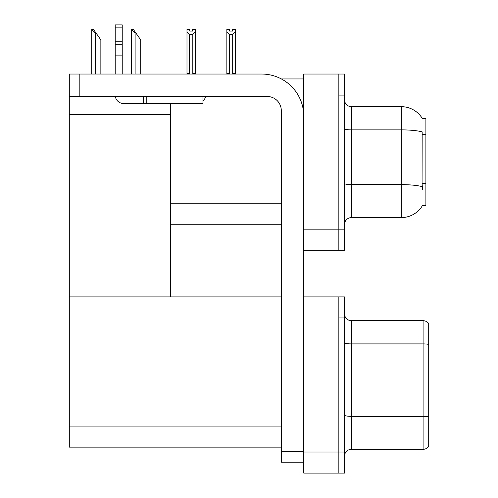 <?xml version="1.0" encoding="UTF-8"?>
<svg xmlns="http://www.w3.org/2000/svg" width="498" height="498" viewBox="0 0 498 498"><rect width="100%" height="100%" fill="white"/><g stroke="black" fill="none" stroke-linecap="round" stroke-linejoin="round"><path stroke-width="0.75" d="M281.376 78.952L303.755 78.952M338.852 296.908L338.852 473.1L344.467 473.1L344.467 296.908L303.755 296.908L303.755 74.04L338.852 74.04L338.852 250.226L303.755 250.226L303.755 229.167L338.852 229.167L338.852 250.226L344.467 250.226L344.467 229.167L338.852 229.167L338.852 95.093L344.467 95.093L344.467 229.167M170.378 224.256L281.289 224.256M422.447 118.698A24.57 24.57 0 0 0 401.326 106.678A24.57 24.57 0 0 1 422.447 118.698L425.896 118.611L425.896 205.655L422.522 205.444A24.57 24.57 0 0 1 401.326 217.589A24.57 24.57 0 0 0 422.397 205.655M170.378 114.608L170.378 296.908L69.297 296.908L69.297 114.608L170.378 114.608L170.378 103.522M69.297 114.608L69.297 74.04L79.829 74.04L79.829 96.5L267.252 96.5A14.037 14.037 0 0 1 281.289 110.537L281.289 451.692L303.755 451.692M303.755 250.226L303.755 473.1L338.852 473.1L338.852 317.967L344.467 317.967M170.378 296.908L281.289 296.908M69.297 296.908L69.297 447.129L281.289 447.129M344.467 224.604A7.022 7.022 0 0 1 351.488 217.589L401.326 217.589L401.326 106.678A24.57 24.57 0 0 1 422.397 118.611A24.57 24.57 0 0 0 401.326 106.678L351.488 106.678A7.022 7.022 0 0 1 344.467 99.656A7.022 7.022 0 0 0 351.488 106.678L351.488 217.589A7.022 7.022 0 0 0 344.467 224.604M422.522 189.508L422.067 183.407L422.167 131.889A24.57 4.264 180 0 0 401.326 129.878L351.488 129.878A7.022 1.22 -0 0 1 344.467 128.665M338.852 74.04L344.467 74.04L344.467 95.093M344.467 456.324A7.022 7.022 0 0 1 351.488 449.302L423.088 449.302L423.088 320.706L351.488 320.706A7.022 7.022 0 0 1 344.467 313.684A7.022 7.022 0 0 0 351.488 320.706L351.488 449.302M428.703 323.513A7.022 7.022 0 0 0 423.088 320.706A7.022 7.022 0 0 1 428.703 323.513L428.703 446.494A7.022 7.022 0 0 1 423.088 449.302M428.703 344.884L428.703 416.838A7.022 1.22 180 0 0 423.088 416.347L351.488 416.347A7.022 1.22 0 0 1 344.467 415.133M233.027 74.04L232.684 73.685L232.684 34.406L229.454 34.406L226.858 31.729L226.858 29.394L229.665 29.394L229.665 31.057L232.473 31.057L229.665 31.057M232.473 31.057L232.473 29.394L235.28 29.394L235.28 31.729L232.684 34.406M232.684 73.685L235.28 73.685L235.28 74.04L235.28 31.729M229.454 34.406L229.454 73.685L229.111 74.04M229.454 73.685L226.858 73.685L226.858 74.04L226.858 31.729M192.602 31.057L189.794 31.057L192.602 31.057L192.602 29.394L195.409 29.394L195.409 31.729L192.813 34.406L189.582 34.406L189.582 73.685L186.987 73.685L186.987 74.04M189.582 34.406L186.987 31.729L186.987 29.394L189.794 29.394L189.794 31.057M189.582 73.685L189.24 74.04M186.987 31.729L186.987 73.685M195.409 31.729L195.409 73.685L192.813 73.685L192.813 34.406M193.156 74.04L192.813 73.685M195.409 73.685L195.409 74.04M131.933 29.394L133.352 29.394L135.811 32.905L135.114 32.905L131.603 29.394L131.603 74.04M140.729 74.04L140.729 39.921L135.811 32.905M92.062 29.394L93.481 29.394L95.94 32.905L95.243 32.905L91.732 29.394L91.732 74.04M100.857 74.04L100.857 39.921L95.94 32.905M303.755 462.219L281.289 462.219L281.289 451.692M303.755 116.152A42.118 42.118 0 0 0 261.637 74.04L79.829 74.04M79.829 96.5L69.297 96.5M202.954 96.5L202.954 103.522L123.629 103.522A8.422 8.422 0 0 1 115.324 96.5M146.798 103.522L146.798 96.5M115.206 74.04L115.206 55.116L122.228 55.116L122.228 74.04M143.287 96.5L143.287 103.522L123.629 103.522M115.206 55.116L115.206 51.001L122.228 51.001L122.228 55.116M122.228 27.141L115.206 27.141L115.206 24.9L122.228 24.9L122.228 44.745L115.206 44.745L115.206 51.001M115.206 44.745L115.206 27.141M122.228 44.745L122.228 51.001M122.228 41.788L115.206 41.788M202.954 100.839A10.526 10.526 0 0 0 205.861 96.5M170.378 203.196L281.289 203.196M425.896 134.273L422.067 134.273M425.896 183.407L422.067 183.407M303.755 452.041L344.467 452.041M69.297 426.07L281.289 426.07M422.242 186.663A24.57 4.264 180 0 0 401.326 184.634L351.488 184.634A7.022 1.22 0 0 1 344.467 183.413M428.703 344.398A7.022 1.22 180 0 0 423.088 343.906L351.488 343.906A7.022 1.22 0 0 1 344.467 342.686M135.114 74.04L135.114 32.905M95.243 74.04L95.243 32.905"/></g></svg>
